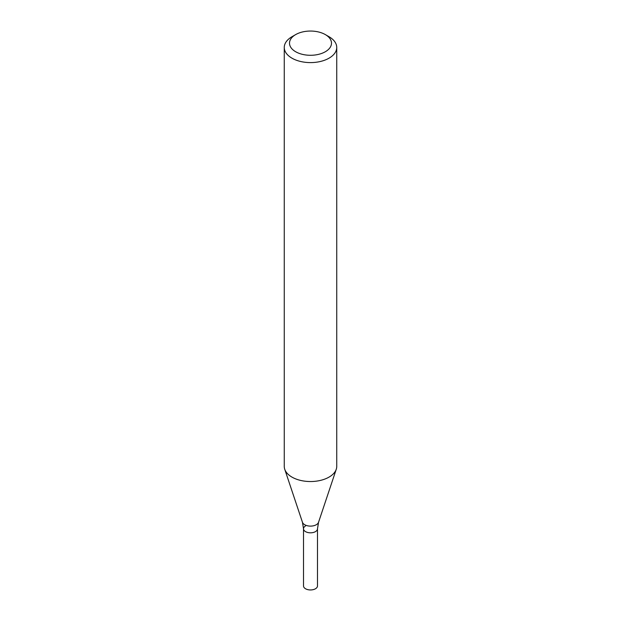 <?xml version="1.0" encoding="UTF-8"?>
<svg xmlns="http://www.w3.org/2000/svg" width="621" height="621" viewBox="0 0 621 621"><rect width="100%" height="100%" fill="white"/><g stroke="black" fill="none" stroke-linecap="round" stroke-linejoin="round"><path stroke-width="0.93" d="M325.342 34.597L329.052 36.74A26.237 15.152 180 0 1 336.737 47.452A26.237 15.152 180 0 1 329.052 58.164A26.237 15.152 180 0 1 300.455 61.448A26.237 15.152 180 0 1 284.263 47.452A26.237 15.152 180 0 1 291.948 36.74L295.658 34.597A20.99 12.117 180 0 1 325.342 34.597A20.99 12.117 180 0 1 325.342 51.737A20.99 12.117 180 0 1 295.658 51.737A20.99 12.117 180 0 1 295.658 34.597M336.737 47.452L336.737 466.387A26.237 15.152 180 0 1 336.264 469.259A26.237 15.152 180 0 1 329.052 477.099A26.237 15.152 180 0 1 302.815 480.871A26.237 15.152 180 0 1 284.736 469.259A26.237 15.152 180 0 1 284.263 466.387L284.263 47.452M305.555 525.925A6.994 4.037 -0 0 0 303.506 528.782A6.994 4.037 -0 0 0 310.5 532.818A6.994 4.037 -0 0 0 317.494 528.782L318.542 522.284L336.264 469.259M303.506 528.782A6.994 4.037 -0 0 0 310.5 532.818A6.994 4.037 -0 0 0 317.494 528.782L317.494 585.913A6.994 4.037 -0 0 1 310.5 589.95A6.994 4.037 -0 0 1 303.506 585.913L303.506 528.782L302.458 522.284A8.189 4.727 -0 0 0 310.5 526.111A8.189 4.727 -0 0 0 318.542 522.284M302.458 522.284L284.736 469.259"/></g></svg>
